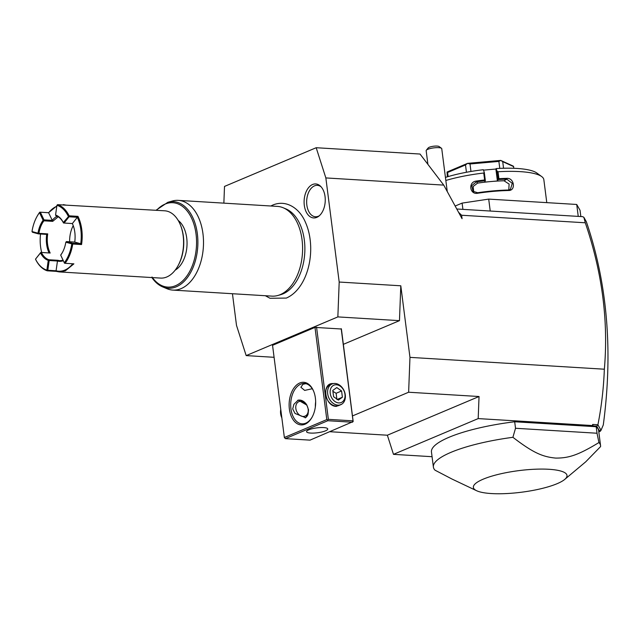 <?xml version="1.0" encoding="UTF-8"?>
<svg xmlns="http://www.w3.org/2000/svg" width="640" height="640" viewBox="0 0 640 640"><rect width="100%" height="100%" fill="white"/><g stroke="black" fill="none" stroke-linecap="round" stroke-linejoin="round"><path stroke-width="0.96" d="M232.448 293.72L236.504 325.392L246.176 355.6L337.856 316.904L339.192 282.04L325.848 177.928L316.184 147.72L224.504 186.424L223.864 203.144M265.352 295.728L269.984 298.264L286.336 298.08C292.376 295.432 297.504 290.64 301.728 283.688A47.504 29.44 -86.5 0 0 305.464 222.368C299.712 208.496 286.424 199.312 272.816 205.048L270.816 206M312.568 184.504A17.032 10.552 93.5 0 1 320.4 186.104A17.032 10.552 93.5 0 1 325.208 201.584A17.032 10.552 93.5 0 1 318.56 216.36A17.032 10.552 93.5 0 1 316.776 217.376A17.032 10.552 93.5 0 1 304.304 205.32A17.032 10.552 93.5 0 1 312.568 184.504M325.848 177.928L443.744 185.112L462.064 218.704L461.616 215.248L458.576 212.312M339.192 282.04L400.8 285.792L409.968 357.368L604.352 369.208C608.544 321.024 602.184 272.216 585.288 222.784L461.616 215.248M585.288 222.784L583.872 217.32L582.696 216.664L456.768 208.992M578.248 216.392L576.72 204.464L580.04 210.288L580.848 216.552M490.232 211.032L488.704 199.104L576.72 204.464M462.912 209.368L462.104 203.104L488.704 199.104M455.152 206.04L462.104 203.104M445.832 180.472A61.8 14.248 -7.3 0 1 483.736 173.024L484.296 172.4L483.32 169.72A57.304 13.208 -7.3 0 0 445.44 177.416M498.032 171.76A61.8 14.248 -7.3 0 1 541.664 176.544L536.808 173.008A57.304 13.208 -7.3 0 0 496.136 168.576L497.104 171.264L498.032 171.76L498.92 178.696A61.8 14.248 -7.3 0 1 507 178.352C514.344 177.92 516 190.76 508.552 190.504A61.8 14.248 172.7 0 0 477.672 193.248C469.656 194.872 468.024 182.032 476.112 181.096A61.8 14.248 -7.3 0 1 484.632 179.968L483.736 173.024M541.664 176.544A61.8 14.248 -7.3 0 1 543.84 179.672L546.784 202.64M497.104 171.264L498.176 179.576L498.92 178.696M507 178.352L506.824 179.184L512.288 183.344L510.368 189.448L508.216 190.024A61.128 14.088 172.7 0 0 477.664 192.736L473.008 191.304L471.728 185.688L476.28 181.896A61.128 14.088 -7.3 0 1 485.296 180.704L484.632 179.968M498.256 179.552A61.128 14.088 -7.3 0 1 506.824 179.184L504 180.776A55.056 12.688 -7.3 0 0 491 181.536L484.592 182.112L485.296 180.704M508.552 190.504L508.216 190.024M477.672 193.248L477.664 192.736M476.112 181.096L477.552 183.128L473.16 186.496L473.696 191.864M485.36 180.72L484.296 172.4M496.136 168.576L495.88 169.04L483.472 170.144M495.88 169.04L497.408 180.968L498.176 179.576M497.408 180.968L491 181.536A55.056 12.688 -7.3 0 0 477.552 183.128M508.784 189.976L509.112 184.056L504 180.776M513.912 168.304L513.32 166.136L500.752 160.424A33.712 7.768 172.7 0 0 500.68 160.416L498.888 161.408L499.776 168.384M503.56 168.256L502.712 161.64L513.696 166.632M502.712 161.64L500.752 160.424M470.96 171.464L470 163.976L498.888 161.408M466.44 172.264L465.504 164.944L467.544 163.368A33.712 7.768 172.7 0 1 467.624 163.352L500.68 160.416M470 163.976L467.624 163.352M448.128 176.592L447.6 172.504L465.504 164.944M447.336 176.832L447.04 172.04A33.712 7.768 -7.3 0 1 447.048 172.016L467.544 163.368M447.6 172.504L447.048 172.016M329.96 431.72L387.36 435.216L393.488 454.352L432.064 456.704M352.528 415.912L408.632 392.232L409.968 357.368M400.8 285.792L399.464 320.656L343.36 344.336M408.632 392.232L479.04 396.52L387.36 435.216M393.488 454.352L478.192 418.592L479.04 396.52M478.192 418.592L592.608 425.56L592.648 424.44L597.912 424.76C601.488 406.664 603.632 388.144 604.352 369.208M597.912 424.76L601.008 430.304L603.288 424.952C613.12 351.568 607.48 283.84 586.36 221.76L583.872 217.32M598.8 431.872L600.28 431.248L599.168 430.424L596.72 426.144L593.096 425.92L592.648 424.44M596.72 426.144L597.912 424.88M593.096 425.92L592.608 425.56M514.688 421.768L515.52 428.272L597.024 433.232L598.936 442.544A84.272 19.424 -7.3 0 1 600.568 445.656L598.64 430.592A84.272 19.424 172.7 0 0 596.192 426.728L514.688 421.768A84.272 19.424 172.7 0 0 431.464 452.008L433.392 467.072A84.272 19.424 172.7 0 0 435.016 470.184L452.032 479.064L476.608 490.72A47.192 10.88 -7.3 0 1 483.224 479.168A47.192 10.88 -7.3 0 1 542.16 469.08A47.192 10.88 -7.3 0 1 564.704 479.432A47.192 10.88 -7.3 0 1 557.152 483.672A47.192 10.88 -7.3 0 1 513.504 493.08A47.192 10.88 -7.3 0 1 476.608 490.72M601.008 430.304L600.28 431.248M599.168 430.424L600.488 430.792M600.568 445.656A84.272 19.424 -7.3 0 1 600.592 446.576L585.664 461.872L564.704 479.432M515.52 428.272L512.904 437.304A84.272 19.424 172.7 0 0 450.968 452.344A84.272 19.424 172.7 0 0 433.392 467.072M597.024 433.232L596.192 426.728M598.936 442.544C577.56 455.6 568.216 458.12 555.744 458.096C542.928 456.848 533.72 453.296 512.904 437.304M274.088 357.304L246.176 355.6M399.464 320.656L337.856 316.904M314.992 327.4L272.552 345.32L284.36 437.504L326.808 419.584L314.992 327.4L341.4 329.008L353.176 421.56L353.016 420.848L328.368 419.344L327.656 420.008L327.824 420.72L285.384 438.64L284.36 437.504M305.024 424.2A21.352 13.232 93.5 0 1 289.384 409.088A21.352 13.232 93.5 0 1 299.752 382.992A21.352 13.232 93.5 0 1 313.616 391.168A21.352 13.232 93.5 0 1 312.024 417.304A21.352 13.232 93.5 0 1 305.024 424.2M326.808 419.584L327.656 420.008M328.368 419.344L316.56 327.168M353.016 420.848L341.2 328.664M341.896 404.096L336.312 406.384C324.48 406.36 321.384 382.176 333.4 383.608M315.632 403.728A21.352 13.232 -86.5 0 0 315.552 405.08M285.384 438.64L310.024 440.136L353.176 421.56M352.464 422.224L327.824 420.72M308.8 429.816A10.672 2.464 -7.3 0 1 320.456 427.568A10.672 2.464 -7.3 0 1 327.752 428.968A10.672 2.464 -7.3 0 1 325.528 430.832A10.672 2.464 -7.3 0 1 313.872 433.08A10.672 2.464 -7.3 0 1 306.576 431.68A10.672 2.464 -7.3 0 1 308.8 429.816M312.208 416.96A20.224 12.536 93.5 0 1 305.768 423.176A20.224 12.536 93.5 0 1 302.04 423.84A20.224 12.536 93.5 0 1 290.712 405.896A20.224 12.536 93.5 0 1 300.768 384.128A20.224 12.536 93.5 0 1 304.496 383.464A20.224 12.536 93.5 0 1 313.76 391.528M312.28 388.72L304.672 390.408L300.888 387.264L302.968 384.264L305.864 383.672M315.656 401.824A20.224 12.536 -86.5 0 0 315.344 406.968M305.176 417.864A9.552 7.168 67.1 0 0 308.048 414.264L308.544 409.928L306.88 405.128A9.552 7.168 67.1 0 0 297.696 400.336M308.048 414.264L305.616 417.704L295.056 413.472L292.704 408.96L293.888 404.336L298.184 400.104L306.88 405.128M308.16 409.24A7.864 5.896 67.1 0 0 301.024 401.272A7.864 5.896 67.1 0 0 295.832 408.488A7.864 5.896 -112.9 0 0 302.968 416.456A7.864 5.896 -112.9 0 0 308.16 409.24M280.768 409.456A11.24 8.432 67.1 0 0 280.616 413.64A11.24 8.432 -112.9 0 0 281.848 417.904M340.848 404.656A11.24 8.432 -112.9 0 1 327.68 393.768A11.24 8.432 67.1 0 1 332.112 383.952A11.24 8.432 67.1 0 1 345.28 394.84A11.24 8.432 -112.9 0 1 340.848 404.656L338.88 405.488A11.24 8.432 -112.9 0 1 335.904 405.984A11.24 8.432 -112.9 0 1 325.712 394.6A11.24 8.432 -112.9 0 1 330.144 384.784A11.24 8.432 -112.9 0 1 331.16 384.456M344.968 394.288A9.408 7.056 67.1 0 0 336.432 384.752A9.408 7.056 67.1 0 0 330.224 393.392A9.408 7.056 -112.9 0 0 338.76 402.92A9.408 7.056 -112.9 0 0 344.968 394.288M338.392 400.096L333.592 396.704L332.792 390.44L336.792 387.576L341.592 390.976L342.392 397.24L338.392 400.096M341.592 390.976L336.12 393.288L336.92 399.552M332.904 391.344L336.12 393.288M342.392 397.24L337.36 399.36M447.256 191.552L441.736 148.592A7.864 1.816 172.7 0 0 441.488 148.288A7.864 1.816 172.7 0 0 440.704 147.952A7.864 1.816 172.7 0 0 432.72 148.032A7.864 1.816 172.7 0 0 426.328 150.232A7.864 1.816 172.7 0 0 426.16 150.688L427.912 164.368M426.328 150.232L428.232 147.904A5.616 1.296 -7.3 0 1 433.36 146.256A5.616 1.296 -7.3 0 1 438.96 146.456L441.488 148.288M443.744 185.112L420.032 154.04L316.184 147.72M283.216 207.776L285.928 208.912A43.952 27.248 93.5 0 1 304.84 251.232A43.952 27.248 93.5 0 1 282.992 293.864A43.952 27.248 93.5 0 1 280.704 294.672L277.88 295.472A44.944 27.856 -86.5 0 0 280.224 294.648A44.944 27.856 -86.5 0 0 302.56 251.056A44.944 27.856 -86.5 0 0 283.216 207.776A44.944 27.856 -86.5 0 0 277.4 206.4L178.296 200.368A44.944 27.856 -86.5 0 0 172.352 201.024L167.832 202.304A43.36 26.88 93.5 0 1 197.76 246.584A43.36 26.88 93.5 0 1 162.68 286.904L167.008 288.72A44.944 27.856 -86.5 0 0 172.832 290.096A44.944 27.856 -86.5 0 0 181.12 288.608A44.944 27.856 -86.5 0 0 203.472 240.24A44.944 27.856 -86.5 0 0 178.296 200.368M172.832 290.096L271.936 296.128A44.944 27.856 -86.5 0 0 277.88 295.472M152.056 277.632L152.024 276.992M178.192 220.44A26.968 16.712 93.5 0 1 186.968 245.928A26.968 16.712 93.5 0 1 175.168 270.16M60.152 204.808L164.672 210.8A33.712 20.896 93.5 0 1 180.36 224.808L180.648 225.52A32.584 20.2 93.5 0 1 178.216 265.416L177.84 266.08A33.712 20.896 93.5 0 1 166.792 276.976A33.712 20.896 93.5 0 1 160.576 278.088L59.192 271.912L56.096 271.352L56.08 270.768A33.032 20.48 -86.5 0 0 72.744 263.768M180.36 224.808A33.712 20.896 93.5 0 1 177.84 266.08M63.288 204.624L66.376 205.192L57.576 204.656A33.712 20.896 93.5 0 1 69.144 215.824L77.944 216.36A33.712 20.896 93.5 0 1 81.552 244.552L72.752 244.016A33.712 20.896 93.5 0 1 65.088 263.304L73.888 263.84L65.408 270.808L59.192 271.912M37.112 216.296A33.712 20.896 93.5 0 1 37.224 216.096A33.712 20.896 93.5 0 1 39.784 212.168L48.584 212.704L57.072 205.736M56.096 271.352L47.296 270.816A33.712 20.896 93.5 0 1 35.736 259.64L35.504 259.144A33.032 20.472 -86.5 0 0 46.872 270.12L48.256 260.376L48.896 259.752A22.472 13.928 93.5 0 1 41.376 252.488L50.176 253.024A22.472 13.928 -86.5 0 1 47.728 233.888L38.92 233.352A22.472 13.928 93.5 0 1 43.904 220.816L52.704 221.352L58.456 216.576M56.808 206.28A33.032 20.48 -86.5 0 0 48.648 212.744L39.784 212.168M48.584 212.704L52.264 220.376L43.992 219.88L40.376 212.248M57.576 204.656L56.944 205.28L55.56 215.024L55.984 215.72A22.472 13.928 93.5 0 1 63.496 222.984L63.304 222.504L69.144 215.824M68.28 216.232A33.032 20.472 -86.5 0 0 56.944 205.28M77.944 216.36L77.328 217.288L69.056 216.784L68.832 216.288M63.528 223L72.36 223.56L77.328 217.288A33.032 20.472 93.5 0 1 80.72 243.728L81.552 244.552M72.752 244.016L72.44 243.224L80.712 243.728L74.728 242.08A23.144 14.344 -86.5 0 0 72.888 224.76A23.144 14.344 -86.5 0 0 72.352 223.552M62.472 252.36A22.472 13.928 93.5 0 1 60.968 254.648L60.672 255.104L64.528 263.24L65.088 263.304M64.312 262.76A33.032 20.472 -86.5 0 0 71.816 243.856L65.824 242.208A23.144 14.344 93.5 0 1 62.36 252.56A23.144 14.344 93.5 0 1 60.696 255.128L64.528 263.24M72.328 243.6L71.816 243.856M63.304 260.688A23.144 14.344 93.5 0 1 57.464 261.032L56.08 270.768L47.808 270.264L49.192 260.52L48.784 260.12M48.896 259.752L57.696 260.288L57.472 261.024L49.192 260.52M47.296 270.816L47.808 270.264M47.288 270.52L46.872 270.12M41.376 252.488L40.8 252.408L35.504 259.144L40.512 252.896A23.144 14.344 93.5 0 0 48.256 260.376M41.68 252.464A33.032 20.472 93.5 0 1 40.536 234.016M32 231.544L37.992 233.192A23.144 14.344 93.5 0 1 43.12 220.272L39.512 212.64A33.032 20.472 -86.5 0 0 37 216.496A33.032 20.472 -86.5 0 0 32 231.544L32.432 232.24L38.424 233.888L38.92 233.352M39.512 212.64L39.816 212.192M52.256 220.376A23.144 14.344 93.5 0 1 57.184 216.2M55.56 215.024A23.144 14.344 93.5 0 1 63.304 222.504M64.08 223.056L69.056 216.784M74.728 242.08L66.448 241.576L65.824 242.208M72.44 243.224L66.448 241.576M72.968 224.968A22.472 13.928 -86.5 0 0 72.32 223.56M73.224 225.624A22.472 13.928 -86.5 0 0 69.632 241.768M57.696 260.288L59.872 260.696L63.112 260.288M40.832 252.432L40.512 252.896M40.8 252.408L50.176 253.024M38.424 233.888L46.696 234.392A23.144 14.344 -86.5 0 0 49.064 252.92M37.992 233.192L38.416 233.608M43.904 220.816L43.12 220.272M43.688 220.336L43.992 219.88M52.272 220.384L52.704 221.352M47.728 233.888L46.704 234.392M321.056 186.784A15.728 9.752 -86.5 0 0 314.488 185.864A15.728 9.752 -86.5 0 0 306.848 205.096A15.728 9.752 -86.5 0 0 318.376 216.232A15.728 9.752 -86.5 0 0 319.296 215.768M156.544 210.304A42.28 26.208 93.5 0 1 191.336 217.648A42.28 26.208 93.5 0 1 187.872 274.528A42.28 26.208 93.5 0 1 152.448 277.592M332.112 383.952L330.144 384.784M167.832 202.304L155.992 210.264M162.68 286.904C158.528 285.128 154.92 281.992 151.856 277.504M37.224 216.096L37 216.496"/></g></svg>
